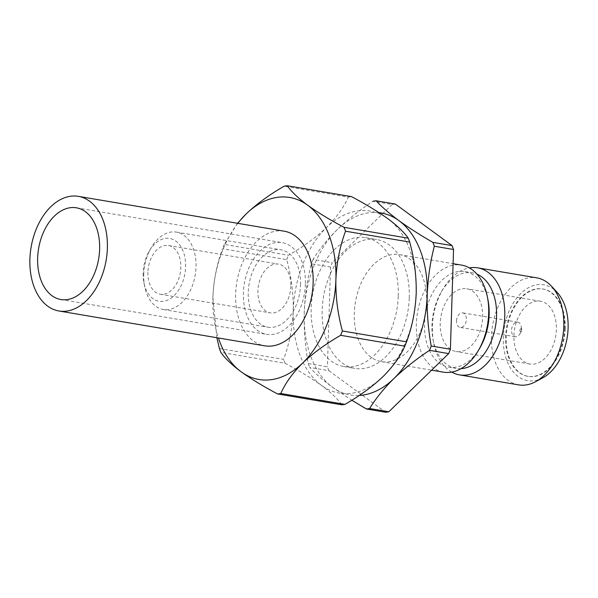 <?xml version="1.0" encoding="UTF-8"?>
<svg xmlns="http://www.w3.org/2000/svg" width="598" height="598" viewBox="0 0 598 598"><rect width="100%" height="100%" fill="white"/><g stroke="black" fill="none" stroke-linecap="round" stroke-linejoin="round"><path stroke-width="0.45" stroke-dasharray="2.99 2.24" d="M185.597 266.843A31.858 20.87 -80.4 0 0 172.852 239.394A31.858 20.87 -80.4 0 0 149.186 251.182A31.858 20.87 -80.4 0 0 143.139 272.897A31.858 20.87 -80.4 0 0 143.886 282.518A31.858 20.87 -80.4 0 0 166.73 300.465A31.858 20.87 -80.4 0 0 185.597 266.843M143.722 274.527A39.244 25.707 99.6 0 1 151.174 247.781A39.244 25.707 99.6 0 1 176.417 232.106A39.244 25.707 99.6 0 1 196.017 267.074A39.244 25.707 99.6 0 1 163.321 309.495A39.244 25.707 99.6 0 1 144.641 286.382A39.244 25.707 99.6 0 1 143.722 274.527M290.86 286.143A24.712 16.183 99.6 0 1 270.274 312.859A24.712 16.183 99.6 0 1 257.932 290.837A24.712 16.183 99.6 0 1 278.519 264.129A24.712 16.183 99.6 0 1 290.86 286.143M147.908 272.217A24.712 16.183 -80.4 0 0 160.242 294.231A24.712 16.183 -80.4 0 0 180.835 267.523A24.712 16.183 -80.4 0 0 168.494 245.509A24.712 16.183 -80.4 0 0 147.908 272.217M300.54 284.76A39.244 25.707 -80.4 0 0 280.948 249.8A39.244 25.707 -80.4 0 0 248.245 292.22A39.244 25.707 -80.4 0 0 267.844 327.188A39.244 25.707 -80.4 0 0 300.54 284.76M440.225 323.174A31.836 20.855 -80.4 0 0 456.125 351.542A31.836 20.855 -80.4 0 0 482.653 317.127A31.836 20.855 -80.4 0 0 466.754 288.759A31.836 20.855 -80.4 0 0 440.225 323.174M556.372 329.603A31.836 20.855 99.6 0 1 529.843 364.025A31.836 20.855 99.6 0 1 513.944 335.657A31.836 20.855 99.6 0 1 540.472 301.235A31.836 20.855 99.6 0 1 556.372 329.603M521.374 328.758A7.385 4.836 -80.4 0 0 521.202 326.53A7.385 4.836 -80.4 0 0 517.689 322.18A7.385 4.836 -80.4 0 0 511.537 330.163A7.385 4.836 -80.4 0 0 515.222 336.741A7.385 4.836 -80.4 0 0 519.976 333.796A7.385 4.836 -80.4 0 0 521.374 328.758M456.521 320.857A7.385 4.836 99.6 0 1 462.673 312.874A7.385 4.836 99.6 0 1 466.358 319.452A7.385 4.836 99.6 0 1 460.206 327.435A7.385 4.836 99.6 0 1 456.521 320.857M519.871 330.35A1.48 0.964 99.6 0 1 520.746 328.788A1.48 0.964 99.6 0 1 521.807 329.625A1.48 0.964 99.6 0 1 521.837 330.066A1.48 0.964 99.6 0 1 521.561 331.075A1.48 0.964 99.6 0 1 520.462 331.621A1.48 0.964 99.6 0 1 519.871 330.35M565.23 328.511A44.304 29.018 99.6 0 1 528.318 376.404A44.304 29.018 99.6 0 1 506.192 336.936A44.304 29.018 99.6 0 1 543.104 289.043A44.304 29.018 99.6 0 1 565.23 328.511M564.676 328.422A44.304 29.018 99.6 0 1 527.765 376.306A44.304 29.018 99.6 0 1 505.639 336.838A44.304 29.018 99.6 0 1 542.55 288.946A44.304 29.018 99.6 0 1 564.676 328.422M305.384 284.072A46.509 30.461 99.6 0 1 266.633 334.349A46.509 30.461 99.6 0 1 243.408 292.915A46.509 30.461 99.6 0 1 282.159 242.631A46.509 30.461 99.6 0 1 305.384 284.072M284.095 231.172A58.141 38.078 -80.4 0 0 235.657 294.014A58.141 38.078 -80.4 0 0 264.69 345.816M426.643 302.984A54.283 35.559 -80.4 0 0 399.531 254.613A54.283 35.559 -80.4 0 0 354.308 313.3A54.283 35.559 -80.4 0 0 381.412 361.663A54.283 35.559 -80.4 0 0 426.643 302.984M443.462 372.165A54.283 35.559 99.6 0 1 416.35 323.802A54.283 35.559 99.6 0 1 461.581 265.116M479.947 347.804A48.483 31.754 99.6 0 1 448.754 367.172A48.483 31.754 99.6 0 1 424.543 323.981A48.483 31.754 99.6 0 1 464.938 271.574A48.483 31.754 99.6 0 1 488.013 300.129M460.991 368.682A48.483 31.754 99.6 0 1 456.169 368.428A48.483 31.754 99.6 0 1 433.087 339.881A48.483 31.754 99.6 0 1 431.958 325.237A48.483 31.754 99.6 0 1 441.16 292.198A48.483 31.754 99.6 0 1 472.353 272.83A48.483 31.754 99.6 0 1 476.98 274.176M451.737 372.106A54.283 35.559 99.6 0 1 433.685 342.916A54.283 35.559 99.6 0 1 432.414 326.523A54.283 35.559 99.6 0 1 442.722 289.522A54.283 35.559 99.6 0 1 469.37 267.904M518.578 384.88A54.283 35.559 99.6 0 1 491.466 336.517A54.283 35.559 99.6 0 1 536.698 277.831M542.722 377.846A48.617 31.844 99.6 0 1 503.322 337.339A48.617 31.844 99.6 0 1 523.078 291.428A48.617 31.844 99.6 0 1 557.187 292.415M398.268 295.875A65.361 42.809 -80.4 0 0 365.625 237.645A65.361 42.809 -80.4 0 0 311.169 308.299A65.361 42.809 -80.4 0 0 343.805 366.537A65.361 42.809 -80.4 0 0 398.268 295.875M409.264 297.737A65.361 42.809 -80.4 0 0 376.628 239.506A65.361 42.809 -80.4 0 0 322.173 310.16A65.361 42.809 -80.4 0 0 354.808 368.398A65.361 42.809 -80.4 0 0 409.264 297.737M341.772 404.816C337.863 399.068 331.098 392.594 321.485 385.404C311.513 378.22 299.366 370.835 285.044 363.248L220.879 352.386M219.414 348.514L283.572 359.376C289.223 344.224 292.437 328.048 293.222 310.855C293.506 293.491 291.338 276.411 286.711 259.607L222.546 248.746C216.917 263.815 213.703 279.984 212.903 297.266L216.865 337.721M237.533 223.286L224.272 244.418L288.438 255.279C303.096 246.877 315.766 237.63 326.448 227.546C336.502 217.508 343.79 207.349 348.305 197.078L284.14 186.217M382.982 376.628A92.294 60.45 -80.4 0 0 416.208 293.319A92.294 60.45 -80.4 0 0 387.945 218.771A92.294 60.45 -80.4 0 0 326.448 227.546A92.294 60.45 99.6 0 0 293.222 310.855A92.294 60.45 -80.4 0 0 321.485 385.404A92.294 60.45 -80.4 0 0 382.982 376.628M285.044 363.248A105.218 68.912 99.6 0 1 283.572 359.376M286.711 259.607A105.218 68.912 99.6 0 1 288.438 255.279M348.305 197.078A105.218 68.912 99.6 0 1 351.497 196.622M224.272 244.418A105.218 68.912 -80.4 0 0 222.546 248.746M237.81 223.331A92.294 60.45 -80.4 0 0 212.903 297.266A92.294 60.45 -80.4 0 0 218.405 337.982M395.338 204.038A105.218 68.912 -80.4 0 0 392.139 204.494L372.943 201.249C359.6 210.152 347.767 219.541 337.451 229.408C327.398 239.342 319.272 249.351 313.075 259.45L332.271 262.694A105.218 68.912 -80.4 0 0 330.545 267.022L311.349 263.778C307.29 279.348 304.913 295.666 304.225 312.724C303.821 329.61 305.152 346.556 308.217 363.547L327.412 366.798A105.218 68.912 -80.4 0 0 328.878 370.67L309.682 367.419C315.393 373.608 322.995 380.223 332.488 387.265L351.818 400.226M392.139 204.494L332.271 262.694M330.545 267.022L327.412 366.798M328.878 370.67L385.613 412.239M379.035 212.649A92.294 60.45 -80.4 0 0 337.451 229.408A92.294 60.45 -80.4 0 0 304.225 312.724A92.294 60.45 -80.4 0 0 332.488 387.265A92.294 60.45 -80.4 0 0 359.234 395.45M308.217 363.547A105.218 68.912 -80.4 0 0 309.682 367.419M313.075 259.45A105.218 68.912 -80.4 0 0 311.349 263.778M149.186 251.182L151.174 247.781M160.242 294.231L270.274 312.859M176.417 232.106L280.948 249.8M529.843 364.025L456.125 351.542M517.689 322.18L462.673 312.874M521.807 329.625L521.202 326.53M527.765 376.306L528.318 376.404M60.876 299.523L266.633 334.349M399.531 254.613L453.09 263.681M464.938 271.574L472.353 272.83M441.16 292.198L442.722 289.522M365.625 237.645L376.628 239.506M343.805 366.537L354.808 368.398M433.087 339.881L433.685 342.916M448.754 367.172L456.169 368.428M381.412 361.663L431.621 370.162M76.402 207.805L282.159 242.631M542.55 288.946L543.104 289.043M521.561 331.075L519.976 333.796M515.222 336.741L460.206 327.435M540.472 301.235L466.754 288.759M163.321 309.495L267.844 327.188M168.494 245.509L278.519 264.129M143.886 282.518L144.641 286.382"/><path stroke-width="0.9" d="M37.644 258.089A46.509 30.461 -80.4 0 0 60.876 299.523A46.509 30.461 -80.4 0 0 99.627 249.246A46.509 30.461 -80.4 0 0 76.402 207.805A46.509 30.461 -80.4 0 0 37.644 258.089M107.371 248.14A58.141 38.078 -80.4 0 0 78.338 196.346A58.141 38.078 -80.4 0 0 29.9 259.188A58.141 38.078 -80.4 0 0 58.933 310.99A58.141 38.078 -80.4 0 0 107.371 248.14M58.933 310.99L264.69 345.816A58.141 38.078 -80.4 0 0 313.135 282.966A58.141 38.078 -80.4 0 0 284.095 231.172L78.338 196.346M453.09 263.681L461.581 265.116A54.283 35.559 99.6 0 1 487.422 297.086A54.283 35.559 99.6 0 1 488.686 313.479A54.283 35.559 99.6 0 1 478.385 350.48A54.283 35.559 99.6 0 1 443.462 372.165L431.621 370.162M487.422 297.086L488.013 300.129A48.483 31.754 99.6 0 1 489.142 314.765A48.483 31.754 99.6 0 1 479.947 347.804L478.385 350.48M476.98 274.176A48.483 31.754 99.6 0 1 496.564 316.021A48.483 31.754 99.6 0 1 460.991 368.682M469.37 267.904A54.283 35.559 99.6 0 1 477.645 267.837A54.283 35.559 99.6 0 1 504.757 316.2A54.283 35.559 99.6 0 1 459.526 374.886A54.283 35.559 99.6 0 1 451.737 372.106M477.645 267.837L536.698 277.831A54.283 35.559 99.6 0 1 551.618 286.352A54.283 35.559 99.6 0 1 563.809 326.194A54.283 35.559 99.6 0 1 535.472 381.748A54.283 35.559 99.6 0 1 518.578 384.88L459.526 374.886M551.618 286.352L557.187 292.415A48.617 31.844 99.6 0 1 568.1 328.1A48.617 31.844 99.6 0 1 542.722 377.846L535.472 381.748M216.865 337.721L219.414 348.514A105.218 68.912 -80.4 0 0 220.879 352.386C224.796 358.142 231.561 364.616 241.166 371.807C251.145 378.983 263.292 386.368 277.614 393.962L341.772 404.816A105.218 68.912 99.6 0 0 344.971 404.36L280.806 393.506C285.224 383.363 292.504 373.212 302.663 363.038C313.173 353.074 325.843 343.835 340.673 335.306L404.839 346.16C400.421 356.303 393.14 366.454 382.982 376.628C372.472 386.592 359.802 395.831 344.971 404.36M287.339 185.761L351.497 196.622C365.655 204.112 377.801 211.49 387.945 218.771C397.461 225.88 404.226 232.345 408.232 238.191L344.067 227.33C329.909 219.84 317.762 212.462 307.626 205.181C298.103 198.08 291.346 191.607 287.339 185.761A105.218 68.912 -80.4 0 0 284.14 186.217C269.481 194.619 256.811 203.866 246.129 213.949L237.533 223.286M345.539 231.202L409.697 242.063C414.324 258.867 416.5 275.955 416.208 293.319C415.423 310.512 412.209 326.68 406.565 341.832L342.4 330.978C337.765 314.085 335.59 296.997 335.889 279.722C336.689 262.447 339.903 246.271 345.539 231.202A105.218 68.912 -80.4 0 0 344.067 227.33M406.565 341.832A105.218 68.912 99.6 0 1 404.839 346.16M408.232 238.191A105.218 68.912 99.6 0 1 409.697 242.063M340.673 335.306A105.218 68.912 -80.4 0 0 342.4 330.978M218.405 337.982A92.294 60.45 -80.4 0 0 241.166 371.807A92.294 60.45 -80.4 0 0 302.663 363.038A92.294 60.45 -80.4 0 0 335.889 279.722A92.294 60.45 -80.4 0 0 307.626 205.181A92.294 60.45 -80.4 0 0 246.129 213.949A92.294 60.45 -80.4 0 0 237.81 223.331M277.614 393.962A105.218 68.912 -80.4 0 0 280.806 393.506M351.818 400.226L366.417 408.987L385.613 412.239A105.218 68.912 -80.4 0 0 388.805 411.783L448.672 353.582A105.218 68.912 -80.4 0 0 450.399 349.254L431.203 346.003C428.138 329.012 426.808 312.074 427.211 295.18C427.899 278.122 430.276 261.804 434.335 246.234L453.538 249.486A105.218 68.912 -80.4 0 0 452.066 245.614L432.87 242.362C420.035 234.969 408.733 227.726 398.948 220.64C389.425 213.583 381.823 206.968 376.135 200.793L395.338 204.038L452.066 245.614M450.399 349.254L453.538 249.486M388.805 411.783L369.609 408.531C375.828 398.418 383.953 388.408 393.985 378.489C404.315 368.607 416.148 359.219 429.476 350.331L448.672 353.582M429.476 350.331A105.218 68.912 -80.4 0 0 431.203 346.003M359.234 395.45A92.294 60.45 -80.4 0 0 393.985 378.489A92.294 60.45 -80.4 0 0 427.211 295.18A92.294 60.45 -80.4 0 0 398.948 220.64A92.294 60.45 -80.4 0 0 379.035 212.649M366.417 408.987A105.218 68.912 -80.4 0 0 369.609 408.531M376.135 200.793A105.218 68.912 -80.4 0 0 372.943 201.249M434.335 246.234A105.218 68.912 -80.4 0 0 432.87 242.362"/></g></svg>
